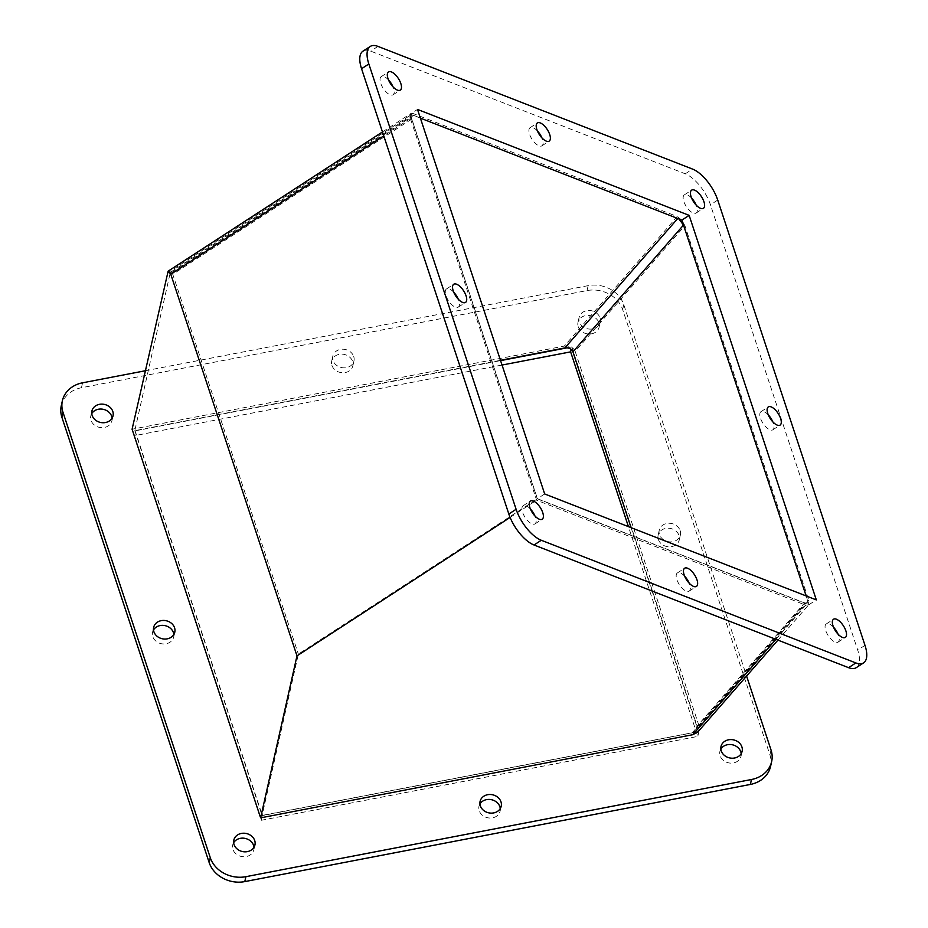 <?xml version="1.0" encoding="UTF-8"?>
<svg xmlns="http://www.w3.org/2000/svg" width="928" height="928" viewBox="0 0 928 928"><rect width="100%" height="100%" fill="white"/><g stroke="black" fill="none" stroke-linecap="round" stroke-linejoin="round"><path stroke-width="0.7" stroke-dasharray="4.64 3.48" d="M833.518 627.189A10.834 4.698 57 0 0 829.145 623.952A10.834 4.698 57 0 0 826.245 623.976A10.834 4.698 57 0 0 826.767 633.082A10.834 4.698 57 0 0 835.165 642.153A10.834 4.698 57 0 0 838.054 642.141A10.834 4.698 57 0 0 838.065 634.184M691.615 198.093A10.834 4.698 57 0 0 687.23 194.857A10.834 4.698 57 0 0 684.342 194.868A10.834 4.698 57 0 0 684.852 203.986A10.834 4.698 57 0 0 693.251 213.057A10.834 4.698 57 0 0 696.139 213.046A10.834 4.698 57 0 0 696.151 205.088M388.484 79.878A10.834 4.698 57 0 0 384.111 76.641A10.834 4.698 57 0 0 381.222 76.664A10.834 4.698 57 0 0 381.733 85.77A10.834 4.698 57 0 0 390.131 94.842A10.834 4.698 57 0 0 393.02 94.83A10.834 4.698 57 0 0 393.031 86.872M684.632 576.184A10.834 4.698 57 0 0 680.259 572.947A10.834 4.698 57 0 0 677.37 572.959A10.834 4.698 57 0 0 677.881 582.076A10.834 4.698 57 0 0 686.279 591.148A10.834 4.698 57 0 0 689.168 591.124A10.834 4.698 57 0 0 689.179 583.178M537.37 130.894A10.834 4.698 57 0 0 532.997 127.658A10.834 4.698 57 0 0 530.097 127.67A10.834 4.698 57 0 0 530.619 136.787A10.834 4.698 57 0 0 539.017 145.858A10.834 4.698 57 0 0 541.906 145.835A10.834 4.698 57 0 0 541.917 137.889M453.722 292.204A10.834 4.698 57 0 0 449.349 288.968A10.834 4.698 57 0 0 446.449 288.979A10.834 4.698 57 0 0 446.971 298.085A10.834 4.698 57 0 0 455.37 307.156A10.834 4.698 57 0 0 458.258 307.145A10.834 4.698 57 0 0 458.27 299.199M768.28 414.874A10.834 4.698 57 0 0 763.906 411.638A10.834 4.698 57 0 0 761.018 411.649A10.834 4.698 57 0 0 761.528 420.767A10.834 4.698 57 0 0 769.927 429.838A10.834 4.698 57 0 0 772.815 429.826A10.834 4.698 57 0 0 772.827 421.869M530.398 508.973A10.834 4.698 57 0 0 526.025 505.737A10.834 4.698 57 0 0 523.125 505.76A10.834 4.698 57 0 0 523.647 514.866A10.834 4.698 57 0 0 532.034 523.937A10.834 4.698 57 0 0 534.934 523.926A10.834 4.698 57 0 0 534.946 515.968M856.3 667.626A28.919 12.551 57 0 0 857.704 650.076L710.442 204.786A28.919 12.551 57 0 0 685.247 173.803L370.69 51.133A28.919 12.551 57 0 0 362.976 51.168M544.678 493.963L537.405 498.696L809.042 604.638L816.327 599.906M809.042 604.638L806.165 595.95L807.395 599.708L696.824 726.485L695.896 730.846L692.184 732.865L262.09 815.608L298.364 654.089L537.312 498.87L805.156 603.328L807.314 603.096L807.395 599.708M420.384 118.123L410.222 114.167L417.507 109.434M410.222 114.167L537.405 498.696M91.744 413.61A10.834 9.234 12.7 0 0 90.793 415.976A10.834 9.234 12.7 0 0 91.025 420.338A10.834 9.234 12.7 0 0 101.871 427.669A10.834 9.234 12.7 0 0 111.928 420.72A10.834 9.234 12.7 0 0 112.079 418.18M578.225 326.702A10.834 9.234 12.7 0 0 589.071 334.034A10.834 9.234 12.7 0 0 599.128 327.097A10.834 9.234 12.7 0 0 598.896 322.735A10.834 9.234 12.7 0 0 588.05 315.404A10.834 9.234 12.7 0 0 577.993 322.352A10.834 9.234 12.7 0 0 578.225 326.702M599.998 317.817A10.834 9.234 -167.3 0 1 600.23 322.178A10.834 9.234 -167.3 0 1 590.173 329.115A10.834 9.234 -167.3 0 1 579.327 321.784A10.834 9.234 -167.3 0 1 579.095 317.422A10.834 9.234 -167.3 0 1 589.152 310.486A10.834 9.234 -167.3 0 1 599.998 317.817M720.859 749.07A10.834 9.234 12.7 0 0 719.896 751.448A10.834 9.234 12.7 0 0 720.14 755.798A10.834 9.234 12.7 0 0 730.974 763.129A10.834 9.234 12.7 0 0 741.043 756.192A10.834 9.234 12.7 0 0 741.194 753.64M153.514 629.926A10.834 9.234 12.7 0 0 152.552 632.293A10.834 9.234 12.7 0 0 152.795 636.654A10.834 9.234 12.7 0 0 163.63 643.974A10.834 9.234 12.7 0 0 173.698 637.037A10.834 9.234 12.7 0 0 173.849 634.485M658.37 539.493A10.834 9.234 12.7 0 0 669.216 546.812A10.834 9.234 12.7 0 0 679.273 539.876A10.834 9.234 12.7 0 0 679.041 535.514A10.834 9.234 12.7 0 0 668.195 528.194A10.834 9.234 12.7 0 0 658.138 535.131A10.834 9.234 12.7 0 0 658.37 539.493M680.143 530.596A10.834 9.234 -167.3 0 1 680.386 534.957A10.834 9.234 -167.3 0 1 670.318 541.894A10.834 9.234 -167.3 0 1 659.483 534.563A10.834 9.234 -167.3 0 1 659.24 530.213A10.834 9.234 -167.3 0 1 669.308 523.264A10.834 9.234 -167.3 0 1 680.143 530.596M479.927 803.984A10.834 9.234 12.7 0 0 478.976 806.351A10.834 9.234 12.7 0 0 479.219 810.712A10.834 9.234 12.7 0 0 490.054 818.044A10.834 9.234 12.7 0 0 500.122 811.107A10.834 9.234 12.7 0 0 500.273 808.555M331.946 365.423A10.834 9.234 12.7 0 0 342.792 372.754A10.834 9.234 12.7 0 0 352.849 365.818A10.834 9.234 12.7 0 0 352.617 361.456A10.834 9.234 12.7 0 0 341.771 354.125A10.834 9.234 12.7 0 0 331.714 361.073A10.834 9.234 12.7 0 0 331.946 365.423M353.719 356.538A10.834 9.234 -167.3 0 1 353.962 360.888A10.834 9.234 -167.3 0 1 343.894 367.836A10.834 9.234 -167.3 0 1 333.059 360.505A10.834 9.234 -167.3 0 1 332.816 356.143A10.834 9.234 -167.3 0 1 342.884 349.206A10.834 9.234 -167.3 0 1 353.719 356.538M233.659 842.705A10.834 9.234 12.7 0 0 232.708 845.072A10.834 9.234 12.7 0 0 232.94 849.433A10.834 9.234 12.7 0 0 243.774 856.764A10.834 9.234 12.7 0 0 253.843 849.828A10.834 9.234 12.7 0 0 253.994 847.276M61.283 405.687A28.919 24.638 -167.3 0 1 81.455 387.73L587.041 290.568A28.919 24.638 -167.3 0 1 622.653 309.558L769.915 754.847A28.919 24.638 -167.3 0 1 770.553 766.482M502.048 365.04L134.026 435.777L261.197 820.306L697.798 736.403L628.43 526.628M145.22 370.771L588.143 285.65A28.919 24.638 -167.3 0 1 623.755 304.639L746.588 676.036M261.197 820.306L262.311 815.387L135.128 430.847L134.026 435.777M567.182 347.814L571.729 346.944L571.184 349.404M135.128 430.847L500.575 360.621M698.912 731.473L697.798 736.403M571.729 346.944L698.726 730.916M698.1 731.635L262.311 815.387M167.11 273.261L413.041 113.506L677.243 216.549L564.27 346.086L132.089 429.235M413.041 113.506A8.329 3.619 57 0 0 410.814 113.529A8.329 3.619 57 0 0 410.408 118.575L536.616 500.204L805.771 605.16L808.682 604.847L808.798 600.254L699.086 726.044L697.821 731.96M564.27 346.086C569.606 345.529 573.249 347.316 575.186 351.422L684.899 225.632L808.798 600.254M684.899 225.632L681.964 220.388M681.662 220.017L677.243 216.549M500.482 360.308L134.792 430.662L170.056 273.574L413.644 115.35A6.136 2.668 57 0 0 412.009 115.362A6.136 2.668 57 0 0 411.707 119.086L537.312 498.87M413.644 115.35L677.753 218.498M678.913 218.95L677.858 218.382M575.186 351.422L699.086 726.044M631.075 527.661L696.824 726.485M134.792 430.662L262.09 815.608M510.098 517.43L536.616 500.204M411.707 119.086L172.759 274.305L298.364 654.089M172.759 274.305L170.822 272.032L170.056 273.574M685.247 173.803L692.532 169.07M717.727 200.054L710.442 204.786M864.989 645.343L857.704 650.076M377.974 46.4L370.69 51.133M623.755 304.639L622.653 309.558M587.041 290.568L588.143 285.65M81.455 387.73L82.569 382.812M769.915 754.847L771.017 749.928M410.408 118.575L383.774 135.882M775.959 639.346L805.771 605.16M692.184 732.865L805.156 603.328M826.245 623.976L833.53 619.243M684.342 194.868L691.615 190.147M381.222 76.664L388.496 71.932M677.37 572.959L684.644 568.226M530.097 127.67L537.382 122.937M446.449 288.979L453.734 284.246M761.018 411.649L768.291 406.928M523.125 505.76L530.41 501.027M838.054 642.141L845.338 637.408M696.139 213.046L703.424 208.313M393.02 94.83L400.304 90.097M689.168 591.124L696.452 586.403M541.906 145.835L549.19 141.114M458.258 307.145L465.543 302.412M772.815 429.826L780.1 425.094M534.934 523.926L542.207 519.193M113.042 415.802L111.928 420.72M600.23 322.178L599.128 327.097M742.145 751.274L741.043 756.192M174.8 632.119L173.698 637.037M680.386 534.957L679.273 539.876M501.224 806.177L500.122 811.107M353.962 360.888L352.849 365.818M254.945 844.898L253.843 849.828M91.895 411.058L90.793 415.976M579.095 317.422L577.993 322.352M720.998 746.518L719.896 751.448M153.665 627.374L152.552 632.293M659.24 530.213L658.138 535.131M480.078 801.432L478.976 806.351M332.816 356.143L331.714 361.073M233.81 840.153L232.708 845.072M382.475 131.938L410.814 113.529M777.919 640.111L808.682 604.847M170.822 272.032L412.009 115.362M695.896 730.846L807.314 603.096"/><path stroke-width="1.39" d="M842.438 637.42A10.834 4.698 -123 0 1 834.052 628.349A10.834 4.698 -123 0 1 833.53 619.243A10.834 4.698 -123 0 1 836.418 619.22A10.834 4.698 -123 0 1 844.816 628.291A10.834 4.698 -123 0 1 845.338 637.408A10.834 4.698 -123 0 1 842.438 637.42M700.536 208.324A10.834 4.698 -123 0 1 692.137 199.253A10.834 4.698 -123 0 1 691.615 190.147A10.834 4.698 -123 0 1 694.515 190.124A10.834 4.698 -123 0 1 702.902 199.195A10.834 4.698 -123 0 1 703.424 208.313A10.834 4.698 -123 0 1 700.536 208.324M397.404 90.12A10.834 4.698 -123 0 1 389.018 81.049A10.834 4.698 -123 0 1 388.496 71.932A10.834 4.698 -123 0 1 391.396 71.92A10.834 4.698 -123 0 1 399.782 80.991A10.834 4.698 -123 0 1 400.304 90.097A10.834 4.698 -123 0 1 397.404 90.12M693.552 586.415A10.834 4.698 -123 0 1 685.166 577.344A10.834 4.698 -123 0 1 684.644 568.226A10.834 4.698 -123 0 1 687.544 568.214A10.834 4.698 -123 0 1 695.93 577.286A10.834 4.698 -123 0 1 696.452 586.403A10.834 4.698 -123 0 1 693.552 586.415M546.29 141.126A10.834 4.698 -123 0 1 537.904 132.054A10.834 4.698 -123 0 1 537.382 122.937A10.834 4.698 -123 0 1 540.27 122.925A10.834 4.698 -123 0 1 548.668 131.996A10.834 4.698 -123 0 1 549.19 141.114A10.834 4.698 -123 0 1 546.29 141.126M462.643 302.435A10.834 4.698 -123 0 1 454.256 293.364A10.834 4.698 -123 0 1 453.734 284.246A10.834 4.698 -123 0 1 456.622 284.235A10.834 4.698 -123 0 1 465.021 293.306A10.834 4.698 -123 0 1 465.543 302.412A10.834 4.698 -123 0 1 462.643 302.435M777.2 425.105A10.834 4.698 -123 0 1 768.813 416.034A10.834 4.698 -123 0 1 768.291 406.928A10.834 4.698 -123 0 1 771.191 406.905A10.834 4.698 -123 0 1 779.578 415.976A10.834 4.698 -123 0 1 780.1 425.094A10.834 4.698 -123 0 1 777.2 425.105M539.319 519.216A10.834 4.698 -123 0 1 530.92 510.145A10.834 4.698 -123 0 1 530.41 501.027A10.834 4.698 -123 0 1 533.298 501.016A10.834 4.698 -123 0 1 541.697 510.087A10.834 4.698 -123 0 1 542.207 519.193A10.834 4.698 -123 0 1 539.319 519.216M864.989 645.343L717.727 200.054A28.919 12.551 57 0 0 692.532 169.07L377.974 46.4A28.919 12.551 57 0 0 370.249 46.446A28.919 12.551 57 0 0 368.845 63.997L516.107 509.286A28.919 12.551 57 0 0 541.302 540.27L855.86 662.94A28.919 12.551 57 0 0 863.574 662.894A28.919 12.551 57 0 0 864.989 645.343M689.156 215.377L816.327 599.906L544.678 493.963L417.507 109.434L689.156 215.377L681.871 220.098L420.384 118.123M370.249 46.446L362.976 51.168A28.919 12.551 57 0 0 361.56 68.73L508.834 514.019A28.919 12.551 57 0 0 534.018 544.991L848.575 667.673A28.919 12.551 57 0 0 856.3 667.626L863.574 662.894M677.753 218.498L564.874 347.919C568.818 347.513 571.497 348.824 572.924 351.863L683.495 225.086L806.154 595.938L681.871 220.098M838.065 634.184A10.834 4.698 57 0 0 833.518 627.189M696.151 205.088A10.834 4.698 57 0 0 691.615 198.093M393.031 86.872A10.834 4.698 57 0 0 388.484 79.878M689.179 583.178A10.834 4.698 57 0 0 684.632 576.184M541.917 137.889A10.834 4.698 57 0 0 537.37 130.894M458.27 299.199A10.834 4.698 57 0 0 453.722 292.204M772.827 421.869A10.834 4.698 57 0 0 768.28 414.874M534.946 515.968A10.834 4.698 57 0 0 530.398 508.973M112.079 418.18A10.834 9.234 12.7 0 0 111.696 416.37A10.834 9.234 12.7 0 0 102.347 409.155A10.834 9.234 12.7 0 0 91.744 413.61M112.798 411.44A10.834 9.234 -167.3 0 1 113.042 415.802A10.834 9.234 -167.3 0 1 102.973 422.739A10.834 9.234 -167.3 0 1 92.139 415.419A10.834 9.234 -167.3 0 1 91.895 411.058A10.834 9.234 -167.3 0 1 101.964 404.121A10.834 9.234 -167.3 0 1 112.798 411.44M741.194 753.64A10.834 9.234 12.7 0 0 740.799 751.831A10.834 9.234 12.7 0 0 731.45 744.616A10.834 9.234 12.7 0 0 720.859 749.07M741.901 746.912A10.834 9.234 -167.3 0 1 742.145 751.274A10.834 9.234 -167.3 0 1 732.076 758.211A10.834 9.234 -167.3 0 1 721.242 750.88A10.834 9.234 -167.3 0 1 720.998 746.518A10.834 9.234 -167.3 0 1 731.067 739.581A10.834 9.234 -167.3 0 1 741.901 746.912M173.849 634.485A10.834 9.234 12.7 0 0 173.455 632.687A10.834 9.234 12.7 0 0 164.105 625.472A10.834 9.234 12.7 0 0 153.514 629.926M174.557 627.757A10.834 9.234 -167.3 0 1 174.8 632.119A10.834 9.234 -167.3 0 1 164.743 639.056A10.834 9.234 -167.3 0 1 153.897 631.736A10.834 9.234 -167.3 0 1 153.665 627.374A10.834 9.234 -167.3 0 1 163.722 620.438A10.834 9.234 -167.3 0 1 174.557 627.757M500.273 808.555A10.834 9.234 12.7 0 0 499.879 806.745A10.834 9.234 12.7 0 0 490.529 799.53A10.834 9.234 12.7 0 0 479.927 803.984M500.981 801.827A10.834 9.234 -167.3 0 1 501.224 806.177A10.834 9.234 -167.3 0 1 491.156 813.125A10.834 9.234 -167.3 0 1 480.321 805.794A10.834 9.234 -167.3 0 1 480.078 801.432A10.834 9.234 -167.3 0 1 490.146 794.496A10.834 9.234 -167.3 0 1 500.981 801.827M253.994 847.276A10.834 9.234 12.7 0 0 253.599 845.466A10.834 9.234 12.7 0 0 244.25 838.251A10.834 9.234 12.7 0 0 233.659 842.705M254.713 840.536A10.834 9.234 -167.3 0 1 254.945 844.898A10.834 9.234 -167.3 0 1 244.888 851.834A10.834 9.234 -167.3 0 1 234.042 844.515A10.834 9.234 -167.3 0 1 233.81 840.153A10.834 9.234 -167.3 0 1 243.867 833.216A10.834 9.234 -167.3 0 1 254.713 840.536M746.588 676.036L771.017 749.928A28.919 24.638 -167.3 0 1 771.655 761.563L770.553 766.482A28.919 24.638 -167.3 0 1 750.369 784.438L244.795 881.6A28.919 24.638 -167.3 0 1 209.183 862.611L61.909 417.322A28.919 24.638 -167.3 0 1 61.283 405.687L62.385 400.768A28.919 24.638 -167.3 0 1 82.569 382.812L145.22 370.771M628.43 526.628L570.627 351.863L502.048 365.04M771.655 761.563A28.919 24.638 -167.3 0 1 751.471 779.508L245.897 876.682A28.919 24.638 -167.3 0 1 210.285 857.692L63.023 412.403A28.919 24.638 -167.3 0 1 62.385 400.768M571.184 349.404L570.627 351.863M500.575 360.621L567.182 347.814M698.726 730.916L698.1 731.635M683.495 225.086L678.913 218.95M572.924 351.863L631.075 527.661M564.874 347.919L500.482 360.308M777.919 640.111L697.821 731.96L692.787 734.698L260.617 817.846L296.983 655.864L510.098 517.43M383.774 135.882L170.775 274.236L168.142 271.162L132.089 429.235L260.617 817.846M170.775 274.236L296.983 655.864M855.86 662.94L848.575 667.673M541.302 540.27L534.018 544.991M516.107 509.286L508.834 514.019M368.845 63.997L361.56 68.73M61.909 417.322L63.023 412.403M209.183 862.611L210.285 857.692M244.795 881.6L245.897 876.682M750.369 784.438L751.471 779.508M692.787 734.698L775.959 639.346M168.142 271.162L382.475 131.938"/></g></svg>
